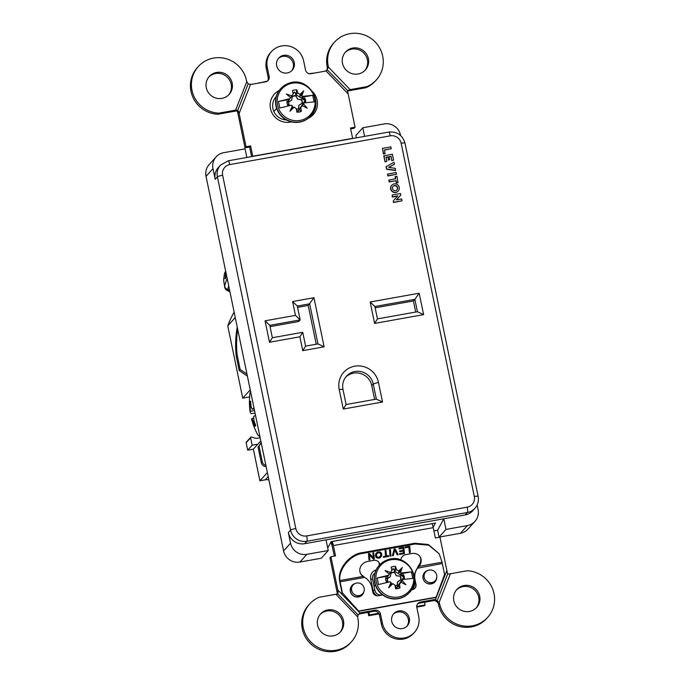 <?xml version="1.0" encoding="UTF-8"?>
<svg xmlns="http://www.w3.org/2000/svg" width="685" height="685" viewBox="0 0 685 685"><rect width="100%" height="100%" fill="white"/><g stroke="black" fill="none" stroke-linecap="round" stroke-linejoin="round"><path stroke-width="1.03" d="M436.696 575.194A6.465 6.285 42.1 0 0 425.642 571.984A6.465 6.285 42.1 0 0 428.819 582.421A6.465 6.285 42.1 0 0 436.696 575.194M425.642 571.984L424.589 573.157A6.465 6.285 42.1 0 0 423.356 579.399M364.155 588.192A6.465 6.285 42.1 0 0 353.109 584.981A6.465 6.285 42.1 0 0 356.277 595.419A6.465 6.285 42.1 0 0 364.155 588.192M353.109 584.981L352.047 586.154A6.465 6.285 42.1 0 0 355.215 596.592A6.465 6.285 42.1 0 0 361.646 594.811L362.699 593.638M312.583 91.679A16.988 16.517 -137.9 0 1 317.129 100.224A16.988 16.517 -137.9 0 1 308.113 118.377M275.79 97.082A13.983 13.597 -137.9 0 1 276.226 96.653M276.252 96.576A13.983 13.597 42.1 0 0 286.321 119.918M479.688 596.173A13.375 13.006 -137.9 0 1 463.385 611.131A13.375 13.006 -137.9 0 1 456.818 589.528A13.375 13.006 -137.9 0 1 479.688 596.173M476.178 607.989A13.375 13.006 42.1 0 0 469.49 587.054A13.375 13.006 42.1 0 0 456.347 590.085M391.734 621.338A9.093 8.845 42.1 0 0 407.275 625.859A9.093 8.845 42.1 0 0 402.814 611.166A9.093 8.845 42.1 0 0 391.734 621.338M393.301 614.24A9.093 8.845 -137.9 0 1 406.762 626.381M317.6 625.208A13.375 13.006 42.1 0 0 340.471 631.853A13.375 13.006 42.1 0 0 333.912 610.249A13.375 13.006 42.1 0 0 317.6 625.208M320.135 614.488A13.375 13.006 -137.9 0 1 342.491 621.672A13.375 13.006 -137.9 0 1 339.966 632.392M232.172 83.099A13.375 13.006 -137.9 0 1 215.869 98.058A13.375 13.006 -137.9 0 1 209.302 76.455A13.375 13.006 -137.9 0 1 232.172 83.099M228.653 94.915A13.375 13.006 42.1 0 0 221.974 73.98A13.375 13.006 42.1 0 0 208.822 77.011M294.259 62.566A9.093 8.845 -137.9 0 1 283.17 72.738A9.093 8.845 -137.9 0 1 278.709 58.054A9.093 8.845 -137.9 0 1 294.259 62.566M291.699 70.76A9.093 8.845 42.1 0 0 278.238 58.619M342.509 63.328A13.375 13.006 42.1 0 0 365.379 69.981A13.375 13.006 42.1 0 0 358.812 48.37A13.375 13.006 42.1 0 0 342.509 63.328M345.034 52.608A13.375 13.006 -137.9 0 1 367.4 59.792A13.375 13.006 -137.9 0 1 364.865 70.512M487.677 617.373L486.684 618.469A28.188 27.409 -137.9 0 1 458.667 626.218A28.188 27.409 -137.9 0 1 438.511 604.47A28.188 27.409 -137.9 0 1 438.503 604.435A4.658 4.53 42.1 0 0 433.057 600.719L434.042 599.623A4.658 4.53 -137.9 0 1 435.403 599.589L439.153 602.329A4.658 4.53 -137.9 0 1 439.487 603.339A28.188 27.409 42.1 0 0 439.496 603.374A28.188 27.409 42.1 0 0 459.652 625.122A28.188 27.409 42.1 0 0 487.677 617.373A28.188 27.409 42.1 0 0 494.005 593.604A28.188 27.409 42.1 0 0 467.161 570.759L450.387 573.765L439.153 602.329M351.465 641.776L350.48 642.872A28.188 27.409 -137.9 0 1 322.455 650.622A28.188 27.409 -137.9 0 1 302.299 628.873A28.188 27.409 -137.9 0 1 308.627 605.103L309.62 604.007A28.188 27.409 42.1 0 0 303.284 627.777A28.188 27.409 42.1 0 0 323.44 649.526A28.188 27.409 42.1 0 0 351.465 641.776A28.188 27.409 42.1 0 0 357.801 618.007A28.188 27.409 42.1 0 0 357.793 617.981A4.658 4.53 42.1 0 1 357.698 616.92L335.864 594.28L337.739 593.827L336.977 594.246M335.864 594.28L319.082 597.286A28.188 27.409 42.1 0 0 309.62 604.007M239.133 113.445L246.035 146.744L245.042 147.832L237.661 112.203L238.448 111.338L239.133 113.445L250.582 84.315A4.658 4.53 -137.9 0 0 251.943 84.281L265.609 81.832A4.658 4.53 42.1 0 0 269.179 76.506L267.287 67.395A18.786 18.272 -137.9 0 1 271.517 51.555A18.786 18.272 -137.9 0 1 290.192 46.392A18.786 18.272 -137.9 0 1 303.635 60.888L305.519 69.998A4.658 4.53 -137.9 0 0 310.964 73.706L324.63 71.257A4.658 4.53 42.1 0 0 325.906 70.829L348.16 93.913L347.535 90.857L350.129 89.624L328.295 66.984A4.658 4.53 42.1 0 0 328.201 65.931A4.658 4.53 42.1 0 0 328.192 65.931A28.188 27.409 -137.9 0 1 328.192 65.897A28.188 27.409 -137.9 0 1 334.52 42.127L333.535 43.223A28.188 27.409 42.1 0 0 327.199 66.993A4.658 4.53 -137.9 0 1 327.207 67.027A4.658 4.53 -137.9 0 1 326.548 70.461M334.52 42.127A28.188 27.409 -137.9 0 1 362.545 34.378A28.188 27.409 -137.9 0 1 382.701 56.127A28.188 27.409 -137.9 0 1 376.373 79.897A28.188 27.409 -137.9 0 1 366.903 86.618L365.918 87.714A28.188 27.409 42.1 0 0 375.38 80.993L376.373 79.897M218.823 113.153A28.188 27.409 -137.9 0 1 191.98 90.3A28.188 27.409 -137.9 0 1 198.316 66.531L197.323 67.627A28.188 27.409 42.1 0 0 190.995 91.396A28.188 27.409 42.1 0 0 217.839 114.241L218.823 113.153L235.606 110.139L237.661 110.542L248.124 83.921L246.831 81.575L235.606 110.139M198.316 66.531A28.188 27.409 -137.9 0 1 226.333 58.782A28.188 27.409 -137.9 0 1 246.489 80.53A28.188 27.409 -137.9 0 1 246.497 80.565A4.658 4.53 -137.9 0 0 246.831 81.575M426.19 582.909A6.465 6.285 42.1 0 0 434.187 581.813L435.24 580.649M377.101 595.813A8.271 8.04 -137.9 0 1 372.991 590.196L370.696 579.125A8.271 8.04 -137.9 0 1 376.176 569.877M414.245 582.635L414.279 582.798A8.271 8.04 -137.9 0 1 412.567 589.605M361.363 612.647L375.029 610.198A4.658 4.53 -137.9 0 1 380.466 613.906L382.358 623.016A18.786 18.272 42.1 0 0 395.793 637.521A18.786 18.272 42.1 0 0 414.476 632.349L413.483 633.445A18.786 18.272 -137.9 0 1 394.808 638.608A18.786 18.272 -137.9 0 1 381.365 624.112L379.481 615.002A4.658 4.53 42.1 0 0 374.036 611.294L360.37 613.743L361.363 612.647A4.658 4.53 42.1 0 0 360.087 613.084L337.825 589.999L330.932 556.699L335.504 555.878L333.372 545.551A7.818 1.456 -100.2 0 0 332.268 541.492M414.476 632.349A18.786 18.272 42.1 0 0 418.698 616.509L416.814 607.398A4.658 4.53 42.1 0 1 420.384 602.072L434.042 599.623M450.387 573.765L447.622 574.141L446.851 570.468L435.403 599.589M446.851 570.468L439.958 537.168L435.377 537.982L433.237 527.655A7.818 1.456 79.8 0 0 432.132 523.605M291.485 121.896L290.303 122.11A16.988 16.517 -137.9 0 1 271.106 110.85A16.988 16.517 -137.9 0 1 279.078 90.626M348.16 93.913L355.061 127.204L350.48 128.026L352.621 138.353A7.818 1.456 79.8 0 1 352.655 138.524M246.035 146.744L250.607 145.922L252.748 156.248L352.621 138.353M350.129 89.624L366.903 86.618M373.573 574.415A6.011 5.848 -137.9 0 1 374.832 573.525M438.503 604.435A4.658 4.53 42.1 0 0 438.503 604.427L439.487 603.339M417.413 604.059A4.658 4.53 -137.9 0 1 419.391 603.168L433.057 600.719M358.195 614.788A4.658 4.53 -137.9 0 1 360.37 613.743M337.277 594.195A1.507 1.464 42.1 0 0 337.32 593.424L338.107 592.559L337.825 589.999M330.932 556.699L329.939 557.796L337.32 593.424M331.9 541.561L332.054 545.585L334.34 556.083M245.042 147.832L249.623 147.018L250.607 145.922M217.839 114.241L235.905 111.004A1.507 1.464 -137.9 0 1 237.661 112.203M271.517 51.555L270.524 52.651A18.786 18.272 42.1 0 0 266.302 68.491L268.186 77.602A4.658 4.53 -137.9 0 1 267.587 80.941M327.199 66.993A28.188 27.409 42.1 0 0 327.207 67.019L328.192 65.931M365.918 87.714L347.843 90.951A1.507 1.464 42.1 0 0 347.441 91.088M350.66 128.917L354.068 128.3L355.061 127.204M251.609 156.625L249.623 147.018M332.054 545.585A7.818 1.456 79.8 0 1 330.915 542.058M325.906 70.829L327.19 69.75L328.295 66.984M326.899 70.144L327.19 69.75L347.697 90.66M250.582 84.315L248.124 83.921M238.448 111.338L237.661 110.542M338.107 592.559L337.739 593.827L358.092 614.933L357.698 616.92M360.087 613.084L358.589 614.325M374.935 573.131A6.011 5.848 42.1 0 0 372.529 579.125L374.823 590.196A6.011 5.848 42.1 0 0 381.845 594.982L382.504 594.863M447.622 574.141L437.158 600.771M392.993 186.423A2.629 2.56 -137.9 0 1 397.377 187.844A2.629 2.56 -137.9 0 1 396.889 189.942M392.505 188.521A2.629 2.56 42.1 0 0 397 189.831A2.629 2.56 42.1 0 0 395.707 185.584A2.629 2.56 42.1 0 0 392.505 188.521M399.227 187.322A4.324 4.204 42.1 0 0 391.837 185.173A4.324 4.204 42.1 0 0 393.961 192.151A4.324 4.204 42.1 0 0 399.227 187.322M391.837 185.173L391.632 185.404A4.324 4.204 42.1 0 0 393.747 192.382A4.324 4.204 42.1 0 0 398.045 191.201L398.259 190.961M400.605 135.493L400.511 135.073A13.983 13.597 42.1 0 0 384.191 123.942L362.819 127.77L355.858 135.476L356.354 137.856M433.913 530.926L437.612 530.258L439.034 537.126L460.406 533.298A13.983 13.597 42.1 0 0 467.975 529.111L474.936 521.405A13.983 13.597 42.1 0 0 478.079 509.614L477.128 505.033M246.857 157.473L245.067 148.859L223.704 152.695A13.983 13.597 42.1 0 0 216.126 156.882L209.173 164.588A13.983 13.597 42.1 0 0 206.031 176.379L283.59 550.92A13.983 13.597 42.1 0 0 299.919 562.051L321.291 558.224L328.243 550.509L326.043 539.874L443.794 518.776L437.612 530.258M269.505 342.243L265.069 320.82L295.458 315.383L292.589 301.537L313.953 297.71L324.125 346.815L302.761 350.651L299.893 336.806L269.505 342.243L272.347 337.731L302.736 332.285L305.596 346.13L317.96 343.913L309.654 303.84L297.299 306.049L300.167 319.895L269.787 325.341L272.347 337.731M382.521 402.026L343.271 409.065L339.195 389.388A20.293 19.737 -137.9 0 1 354.753 366.192A20.293 19.737 -137.9 0 1 378.445 382.358L382.521 402.026L376.356 399.124L373.214 383.968A15.635 15.198 42.1 0 0 362.031 371.904A15.635 15.198 42.1 0 0 346.49 376.202A15.635 15.198 42.1 0 0 342.979 389.388L346.113 404.544L376.356 399.124M419.16 293.214L423.604 314.638L374.609 323.414L370.174 301.991L419.16 293.214L414.862 299.354L374.883 306.512L377.452 318.902L417.43 311.735L414.862 299.354L413.406 300.963L375.157 307.813M392.154 195.019L392.531 196.843L397.805 195.893L393.344 200.765L393.661 202.298L402.018 200.799L401.641 198.975L396.367 199.917L400.828 195.028L400.511 193.521L392.154 195.019L392.317 197.075L397.591 196.133M396.367 199.917L400.828 195.028M393.344 200.765L393.447 202.529L402.018 200.799M395.288 176.499L395.742 178.682L388.806 180.121L389.183 181.945L395.913 180.746L396.358 182.929L397.994 182.638L396.923 176.208L395.082 176.739L395.493 178.734M387.573 174.153L387.95 175.976L396.521 174.238L396.144 172.423L387.573 174.153M394.432 164.177L394.029 162.225L386.04 166.763L386.554 169.246L395.493 170.556L395.305 168.364L388.635 167.388L394.432 164.177L388.806 167.414M383.788 155.906L385.021 161.857L386.871 161.326L386.015 157.199L388.018 156.839L388.421 160.059L389.722 159.631L389.106 156.642L391.101 156.291L391.751 160.65L393.592 160.127L392.359 154.176L383.788 155.906M389.149 156.831L390.895 156.523M386.057 157.387L387.804 157.079M391.229 148.696L390.852 146.873L382.495 148.371L383.386 153.945L385.021 153.654L384.508 149.904L391.229 148.696L384.542 150.092M415.701 312.043L413.406 300.963M297.573 307.359L308.199 305.45L316.23 344.23M270.053 326.642L298.711 321.513L300.167 319.895L295.458 315.383M374.626 399.432L371.758 385.587A15.635 15.198 42.1 0 0 361.106 373.685A15.635 15.198 42.1 0 0 345.788 377.041M327.721 547.983L331.103 541.698L435.48 523.006L433.16 527.304M362.819 127.77L364.6 136.383M439.034 537.126L445.995 529.419L443.794 518.776L465.166 514.949A13.983 13.597 42.1 0 0 472.736 510.762L474.945 508.313A13.983 13.597 -137.9 0 1 467.375 512.5L465.166 514.949M445.995 529.419L467.367 525.592A13.983 13.597 42.1 0 0 474.936 521.405M467.17 507.174A9.316 9.059 42.1 0 0 474.311 496.522L401.153 143.259A9.316 9.059 42.1 0 0 390.262 135.835L229.775 164.588A9.316 9.059 42.1 0 0 222.634 175.24L295.792 528.503A9.316 9.059 42.1 0 0 306.675 535.927L467.17 507.174A4.658 0.865 79.8 0 1 467.375 512.5L306.889 541.253A13.983 13.597 -137.9 0 1 290.56 530.121L288.351 532.57L290.551 543.205A13.983 13.597 42.1 0 0 306.88 554.336L328.243 550.509M288.351 532.57A13.983 13.597 42.1 0 0 304.671 543.702L326.043 539.874M216.126 156.882A13.983 13.597 42.1 0 0 212.984 168.664L215.193 179.307A13.983 13.597 42.1 0 1 218.335 167.517L220.544 165.068A13.983 13.597 -137.9 0 0 217.402 176.858L215.193 179.307M343.271 409.065L346.113 404.544M374.883 306.512L370.174 301.991M377.452 318.902L374.609 323.414M423.604 314.638L417.43 311.735M389.02 179.89L389.183 181.945M389.397 181.713L395.913 180.746M396.118 180.506L396.358 182.929M396.572 182.69L398.208 182.398M387.787 173.922L387.95 175.976M388.164 175.737L396.521 174.238M386.254 166.523L386.554 169.246M386.768 169.015L395.707 170.317M384.002 155.666L385.021 161.857M385.235 161.626L386.871 161.326M388.018 156.839L388.421 160.059M388.635 159.819L389.722 159.631M391.101 156.291L391.751 160.65M391.957 160.418L393.592 160.127M382.495 148.371L383.6 153.714L385.235 153.423M308.199 305.45L313.953 297.71M302.761 350.651L305.596 346.13M317.96 343.913L324.125 346.815M299.893 336.806L302.736 332.285M297.299 306.049L292.589 301.537M265.069 320.82L269.787 325.341M434.915 581.925A6.987 6.799 42.1 0 0 436.465 578.594M362.237 594.94A6.987 6.799 42.1 0 0 363.658 592.234M436.705 577.738A6.987 6.799 -137.9 0 1 423.844 580.443A6.987 6.799 -137.9 0 1 427.414 570.631M363.915 591.626A6.987 6.799 -137.9 0 1 351.165 593.467A6.987 6.799 -137.9 0 1 354.993 583.569M358.82 611.285L342.372 592.816L358.82 611.285L436.011 597.457L444.565 574.501L442.287 563.515L417.276 568.259L418.492 565.656L418.92 566.375L416.84 569.141A15.258 14.839 42.1 0 0 415.059 579.793L415.992 584.305A4.658 4.53 -137.9 0 1 412.421 589.631L411.479 589.802M426.823 570.973A6.987 6.799 42.1 0 0 424.537 572.557M354.41 583.885A6.987 6.799 42.1 0 0 351.859 585.581M376.69 556.64L376.228 555.055L376.844 553.257L379.644 552.589L380.766 553.814L380.552 556.348L378.051 557.359L376.476 556.194L376.69 553.66L378.677 552.658L380.552 553.369M381.348 552.941L381.768 555.115L380.492 557.359L378.051 558.112L375.825 556.965M409.716 546.21L410.255 552.427L409.382 552.581M410.255 552.427L409.39 552.718L408.834 547.041L405.315 547.675M403.833 547.264L404.381 553.48L399.586 554.336M403.028 548.214L399.021 548.933L398.953 548.137L403.893 547.255L404.45 553.6L399.595 554.473L399.526 553.677L403.448 552.975L403.277 551.074L399.697 551.708L399.629 550.92L403.208 550.278L403.028 548.214L399.012 548.805M403.277 551.074L399.689 551.579M390.373 549.678L390.921 555.895L390.048 556.049M388.566 555.638L388.618 556.306L383.489 557.222M385.946 550.466L386.426 555.895L388.626 555.629L388.695 556.425L383.497 557.35L383.429 556.562L385.561 556.177L385.073 550.629L386.006 550.457L386.494 556.014M394.8 550.089L393.293 555.595L392.359 555.766L394.183 548.993L395.211 548.813L398.148 554.73L397.214 554.893L394.731 549.969L393.224 555.475L392.394 555.629M398.079 554.61L397.154 554.773M373.685 552.667L374.224 558.883L373.291 559.046L369.369 554.756L369.797 559.679L369.009 559.816M359.103 610.977L436.294 597.149M379.721 564.825L379.704 564.645A5.865 5.189 -31.3 0 0 379.045 562.625A5.865 5.189 -31.3 0 0 373.573 560.381L367.674 561.443A8.871 7.843 -31.3 0 0 360.798 574.03A8.871 7.843 -31.3 0 0 362.511 575.939L365.978 578.251A15.258 14.839 -137.9 0 1 371.886 587.533L372.82 592.046A4.658 4.53 -137.9 0 0 378.257 595.753L382.641 594.965M414.802 588.389A4.658 4.53 42.1 0 0 415.709 584.622L414.776 580.109A15.258 14.839 -137.9 0 1 414.502 578.217M373.325 557.727L372.888 552.804L373.745 552.658L374.301 559.003L373.359 559.165L369.438 554.876L369.874 559.799L369.018 559.945L368.462 553.6L369.395 553.437L373.325 557.727M395.211 548.813L398.148 554.73M390.998 556.014L390.056 556.177L389.5 549.832L390.441 549.661L390.921 555.895M408.902 547.161L405.332 547.803L405.255 547.007L409.776 546.202L410.332 552.547M379.079 558.01L376.622 557.864L375.406 555.826L375.894 553.48L377.581 552.05L380.081 551.922L381.699 553.643L381.648 555.989L380.166 557.573M380.243 557.693L379.156 558.129M400.793 559.936A5.865 5.189 -31.3 0 1 405.991 554.576L411.89 553.523A8.871 7.843 -31.3 0 1 420.17 556.905A8.871 7.843 -31.3 0 1 419.4 565.75L418.929 566.375L442.09 562.222L439.248 553.865L428.75 545.192L415.101 543.993L362.913 553.343C350.651 554.542 338.159 569.303 339.914 580.529L339.477 579.81C337.722 568.584 350.215 553.822 362.476 552.624L414.665 543.274L428.313 544.472L439.248 553.865M379.704 564.645L379.267 563.926A5.865 5.189 148.7 0 0 378.814 562.274M379.267 563.926L379.379 565.193M414.476 577.772A15.258 14.839 -137.9 0 1 416.557 569.458L417.276 568.259M342.089 593.124L339.811 582.139A4.059 0.753 79.8 0 1 339.529 580.409M364.822 577.395L340.094 581.822L342.372 592.816M360.593 573.662A8.871 7.843 148.7 0 0 362.074 575.22L363.076 576.385L339.914 580.529L339.477 579.81M418.492 565.656L418.963 565.031A8.871 7.843 148.7 0 0 419.939 556.554M442.287 563.515L442.09 562.222M340.094 581.822L339.974 581.145M363.915 576.864L362.639 575.665M400.571 596.558A19.206 18.675 -137.9 0 1 376.741 583.629A19.206 18.675 -137.9 0 1 389.054 560.21A19.206 18.675 -137.9 0 1 412.892 573.148A19.206 18.675 -137.9 0 1 400.571 596.558M414.074 575.272A20.293 19.737 -137.9 0 1 409.519 592.379L409.322 592.602A20.293 19.737 -137.9 0 1 389.14 598.185A20.293 19.737 -137.9 0 1 374.626 582.524A20.293 19.737 -137.9 0 1 379.19 565.408L379.387 565.185A20.293 19.737 -137.9 0 1 388.369 559.585M399.569 584.322L399.963 587.97A11.354 11.046 -137.9 0 1 395.605 588.749L394.945 585.153L392.847 583.671L388.618 587.867L391.015 582.421L390.039 581.77L378.505 584.57L377.144 578.012L388.678 575.212L389.328 574.244L385.038 570.554L390.527 572.454L391.897 570.417L391.135 567.171A11.354 11.046 -137.9 0 1 395.493 566.392L396.512 569.586L398.679 570.999L402.309 567.463L400.511 572.24L401.47 572.917L411.411 571.872L412.772 578.431L402.831 579.476L402.198 580.418L405.888 584.776L400.999 582.207L397.052 587.636L395.468 587.088M391.88 570.348L393.096 568.559L394.714 570.751L395.493 566.392M387.813 581.548A6.978 6.79 -137.9 0 1 387.299 578.491L390.27 576.838L391.067 572.874A6.978 6.79 -137.9 0 1 394.586 572.24L396.358 575.742L400.331 576.154A6.978 6.79 -137.9 0 1 401.059 579.69L397.625 581.848L397.291 585.307A6.978 6.79 -137.9 0 1 395.091 585.923M396.367 588.21L403.782 577.138L394.166 570.845M387.975 581.633A6.764 6.576 -137.9 0 1 387.445 578.56L387.684 578.474M390.27 576.838L387.659 578.542M400.331 576.154L396.315 575.802L394.534 572.532A6.764 6.576 42.1 0 0 391.101 573.139M400.057 576.299A6.764 6.576 -137.9 0 1 400.776 579.75M399.963 587.97L397.874 586.026M402.198 580.418L400.999 582.207M401.47 572.917L400.494 573.833L402.069 574.912L401.778 575.571L404.441 576.522L402.506 579.116L401.855 580.392L402.831 579.476M411.411 571.872L400.494 573.833M398.679 570.999L398.704 572.634L402.309 567.463M398.704 572.634L400.511 572.24M389.303 574.227L390.527 572.454M387.273 581.839L385.475 579.921L388.061 576.059L377.144 578.012M388.061 576.059L388.678 575.212M391.015 582.421L391.195 583.834L388.618 587.867M391.195 583.834L392.847 583.671M402.891 578.842L404.313 578.568A9.47 9.205 42.1 0 0 404.176 576.924M404.039 576.248A9.47 9.205 42.1 0 0 403.499 574.672L402.069 574.912M394.714 570.751L396.512 569.586M385.878 580.204A9.47 9.205 42.1 0 0 386.417 581.779L388.626 582.07M387.034 577.601L385.604 577.883A9.47 9.205 42.1 0 0 385.741 579.527M401.778 575.571L403.499 574.672M386.537 578.294L385.604 577.883M404.441 576.522L403.782 577.138M397.291 585.307L397.154 585.178A6.764 6.576 -137.9 0 1 395.065 585.786M397.625 581.848L397.077 584.964M400.597 579.793L397.574 581.873M290.363 83.647A19.206 18.675 -137.9 0 1 314.201 96.585A19.206 18.675 -137.9 0 1 301.888 120.003A19.206 18.675 -137.9 0 1 278.05 107.066A19.206 18.675 -137.9 0 1 290.363 83.647M315.391 98.709A20.293 19.737 -137.9 0 1 310.827 115.825L310.63 116.048A20.293 19.737 -137.9 0 1 290.449 121.622A20.293 19.737 -137.9 0 1 275.935 105.961A20.293 19.737 -137.9 0 1 280.499 88.853L280.696 88.63A20.293 19.737 -137.9 0 1 289.678 83.022M294.156 107.108L292.504 107.28L289.935 111.312L294.156 107.108L296.254 108.598L296.913 112.194A11.354 11.046 -137.9 0 0 301.272 111.415L299.182 109.472L298.36 111.073L296.776 110.533M289.121 104.993A6.978 6.79 -137.9 0 1 288.608 101.937L291.587 100.275L292.375 96.311A6.978 6.79 -137.9 0 1 295.894 95.686L297.675 99.188L301.366 99.736A6.764 6.576 -137.9 0 1 302.085 103.195M296.374 109.223A6.764 6.576 42.1 0 0 298.463 108.624L298.6 108.752A6.978 6.79 -137.9 0 1 296.399 109.369M301.64 99.599A6.978 6.79 -137.9 0 1 302.368 103.127L298.934 105.293L298.6 108.752M298.463 108.624L298.883 105.319L301.905 103.238M289.284 105.07A6.764 6.576 -137.9 0 1 288.753 101.996L291.587 100.275M293.189 93.794L294.413 92.004L296.023 94.196L297.829 93.032L296.802 89.829A11.354 11.046 -137.9 0 0 292.444 90.608L293.206 93.854L291.836 95.9L286.347 93.999L290.637 97.69L289.986 98.657L278.452 101.457L289.378 99.505L289.986 98.657M297.829 93.032L299.987 94.436L303.618 90.899L301.82 95.686L302.779 96.362L312.728 95.318L314.081 101.877L304.14 102.921L303.515 103.863L307.205 108.221L302.316 105.653L299.182 109.472M301.272 111.415L300.878 107.768M289.935 111.312L292.332 105.867L291.348 105.216L279.814 108.016L278.452 101.457M296.023 94.196L296.802 89.829M290.611 97.664L291.836 95.9M292.504 107.28L292.332 105.867M303.515 103.863L302.316 105.653M297.675 111.646L305.09 100.584L303.164 103.837L304.14 102.921M302.779 96.362L301.802 97.279L312.728 95.318M301.82 95.686L300.013 96.071L303.618 90.899M300.013 96.071L299.987 94.436M287.854 101.74L288.342 101.046L286.921 101.32A9.47 9.205 42.1 0 0 287.049 102.973L287.854 101.74L286.921 101.32M288.342 101.046L289.378 99.505M289.935 105.516L287.726 105.216A9.47 9.205 42.1 0 1 287.186 103.641L287.049 102.973M305.75 99.967L305.347 99.693A9.47 9.205 42.1 0 0 304.816 98.118L303.378 98.349L301.802 97.279M304.2 102.288L305.621 102.014A9.47 9.205 42.1 0 0 305.484 100.361M305.09 100.584L295.475 94.282M303.378 98.349L303.087 99.008L305.347 99.693M288.582 105.284L287.186 103.641M303.087 99.008L304.816 98.118M297.675 99.188L301.117 99.804M295.937 96.148L297.624 99.239M295.894 95.686L295.869 96.234M292.409 96.576A6.764 6.576 -137.9 0 1 295.843 95.977M368.915 612.21L369.472 614.907L378.719 613.246M416.711 606.448L425.077 604.949L424.52 602.252M368.025 612.373L368.718 615.738L369.472 614.907M425.077 604.949L424.323 605.78L416.763 607.133M368.718 615.738L379.096 613.88M314.912 72.995L309.14 73.663M267.278 81.164L259.315 82.962M259.238 82.602L258.844 83.048M255.06 413.149L251.292 413.603A69.048 9.701 -11.7 0 1 250.205 412.259A69.048 9.701 -11.7 0 1 250.376 411.274A68.808 54.149 -24.2 0 1 250.29 407.147A69.048 68.012 -155.6 0 1 249.991 402.018A12.698 2.372 79.8 0 1 250.299 401.436A12.698 2.372 79.8 0 1 250.693 401.239A69.048 65.76 52 0 0 251.018 406.342A68.808 40.475 -2.2 0 0 252.226 409.219L254.178 408.868M250.205 412.259A69.151 69.151 0 0 1 249.888 394.063A23.41 4.367 79.8 0 1 250.53 391.255M255.505 415.29A69.048 9.701 168.3 0 0 253.733 416.506A68.808 54.149 155.8 0 0 253.972 420.599A69.048 65.76 52 0 0 255.71 425.479A12.698 2.372 79.8 0 1 255.402 426.061A12.698 2.372 79.8 0 1 255.299 426.156A12.698 2.372 79.8 0 1 255.008 426.258A69.048 68.012 -155.6 0 1 253.244 421.403A68.808 40.475 177.8 0 1 251.883 418.561L253.792 418.218M225.708 271.397L225.596 271.38A199.104 108.872 15.9 0 0 225.579 274.394A199.207 193.701 -137.9 0 0 225.031 278.855A182.647 22.28 -17.1 0 1 225.759 278.041A199.207 193.701 -137.9 0 1 226.247 274.017M225.579 274.394L226.187 274.514M223.67 279.343A4.512 0.813 7.1 0 1 223.67 279.309A4.512 0.813 7.1 0 1 223.678 279.266A187.219 169.931 -106.2 0 1 224.492 273.452A199.189 39.644 9.8 0 1 225.596 271.38M224.492 273.452L223.67 279.309A4.512 4.512 0 0 0 223.635 279.908L223.635 279.908A4.512 4.29 -0.6 0 1 223.678 279.266A187.339 50.87 -150.9 0 0 224.697 285.962A4.512 4.384 42.1 0 0 227.129 290.303L227.703 289.472A4.512 3.365 -165.1 0 1 224.697 285.962A4.512 4.196 -15.5 0 0 224.8 287.606A4.512 4.512 0 0 0 227.018 290.38L227.129 290.303M260.814 440.917L253.364 449.163L259.915 480.793L265.292 479.825A9.316 9.059 -137.9 0 1 268.888 479.894M250.239 389.859L242.73 398.173L249.623 396.94M246.985 374.138L240.17 369.498L237.173 355.01A103.272 100.412 -137.9 0 1 237.669 329.177M261.225 442.921L259.024 446.115L262.252 461.716A4.658 4.53 42.1 0 0 265.874 465.38M257.834 444.214L252.166 445.233L250.624 437.801A0.753 0.728 -137.9 0 1 251.583 436.97L253.947 437.818A7.818 7.604 42.1 0 0 257.937 438.152L260.154 437.758M235.263 317.549L227.762 325.872L242.73 398.173M227.762 325.872A103.272 100.412 -137.9 0 1 234.133 312.077M253.364 449.163L247.696 450.182L246.155 442.75A0.753 0.728 -137.9 0 1 246.326 442.116L250.796 437.167M266.114 466.536A4.658 4.53 -137.9 0 1 261.31 462.752L262.252 461.716M259.024 446.115L258.082 447.159L261.31 462.752M267.364 472.547L259.915 480.793M237.173 355.01L236.231 356.054A103.272 100.412 -137.9 0 1 237.241 327.113M252.166 445.233L247.696 450.182M261.173 442.673L258.082 447.159M247.388 376.099L239.228 370.534L236.231 356.054M240.17 369.498L239.228 370.534M254.52 410.529L250.376 411.274M250.29 407.147L251.215 406.89M254.195 421.309L253.244 421.403M252.226 409.219A69.048 9.701 -11.7 0 1 253.998 408.003M251.883 418.561A69.048 9.701 168.3 0 0 251.746 419.691A69.151 69.151 0 0 0 256.909 433.228A23.41 4.367 79.8 0 0 259.487 436.285L259.872 436.354M255.548 425.847L255.008 426.258M333.372 545.551L433.237 527.655M331.942 541.552L332.097 545.688M266.302 68.491L267.287 67.395M268.186 77.602L269.179 76.506M235.905 111.004L236.719 110.105M347.843 90.951L348.656 90.052M374.036 611.294L375.029 610.198M379.481 615.002L380.466 613.906M381.365 624.112L382.358 623.016M419.391 603.168L420.384 602.072M290.303 122.11L290.029 121.502M372.991 590.196L374.823 590.196M370.696 579.125L372.529 579.125M371.758 385.587L373.214 383.968L378.445 382.358M460.406 533.298L467.367 525.592M299.919 562.051L306.88 554.336M283.59 550.92L290.551 543.205M295.792 528.503A4.658 0.651 -11.7 0 0 290.56 530.121L217.402 176.858A4.658 0.651 -11.7 0 1 222.634 175.24M206.031 176.379L212.984 168.664M306.675 535.927A4.658 0.865 79.8 0 1 306.889 541.253L304.671 543.702M342.979 389.388L339.195 389.388M474.311 496.522A4.658 0.651 -11.7 0 1 478.139 496.385L404.981 143.122C402.506 135.073 397.077 131.383 388.712 132.059A4.658 0.865 79.8 0 1 390.262 135.835M228.114 160.881A4.658 0.865 79.8 0 1 228.225 160.812A4.658 0.865 79.8 0 1 229.775 164.588M401.153 143.259A4.658 0.651 -11.7 0 1 404.981 143.122M388.6 132.128A4.658 0.865 79.8 0 1 388.712 132.059L228.225 160.812L220.544 165.068M362.511 575.939L362.074 575.22M418.963 565.031L419.4 565.75M414.665 543.274L415.101 543.993M362.476 552.624L362.913 553.343M400.537 597.988A20.293 19.737 -137.9 0 1 374.823 582.301A20.293 19.737 -137.9 0 1 379.387 565.185L388.429 559.542C406.693 553.018 423.339 578.791 409.519 592.379A20.293 19.737 -137.9 0 1 400.537 597.988M310.827 115.825A20.293 19.737 -137.9 0 1 301.845 121.433A20.293 19.737 -137.9 0 1 276.141 105.747A20.293 19.737 -137.9 0 1 280.696 88.63L289.738 82.979C308.002 76.463 324.656 102.228 310.827 115.825M227.137 278.315A187.279 123.386 -154.9 0 0 224.697 285.962M228.721 285.962A183.041 120.594 -154.9 0 0 227.703 289.472L229.663 290.526M265.292 479.825L268.203 476.606M250.624 437.801L246.155 442.75M474.945 508.313C477.899 504.871 478.969 500.898 478.139 496.385M374.036 586.377L375.303 584.973M273.846 111.484L276.612 108.418M223.635 279.908L224.8 287.606M227.018 290.38L229.963 291.956"/></g></svg>
